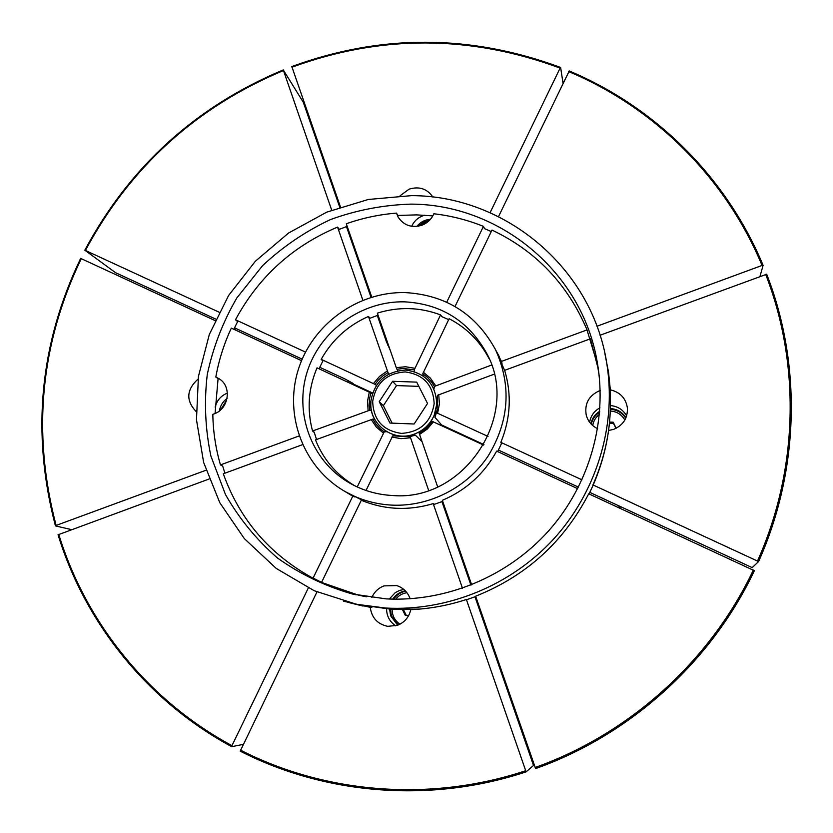 <?xml version="1.0" encoding="UTF-8"?>
<svg xmlns="http://www.w3.org/2000/svg" width="833" height="833" viewBox="0 0 833 833"><rect width="100%" height="100%" fill="white"/><g stroke="black" fill="none" stroke-linecap="round" stroke-linejoin="round"><path stroke-width="1.25" d="M319.705 367.27L345.101 379.036L353.14 383.43L351.266 383.721M390.188 350.141L386.377 341.592L377.297 315.436M397.882 215.445L396.477 213.113L398.143 217.101C403.828 225.524 411.773 228.221 421.987 225.191C427.537 222.973 431.494 219.162 433.858 213.769C450.945 215.757 467.48 219.954 483.442 226.368L446.717 302.212M432.9 197.098C427.162 188.747 419.228 186.092 409.097 189.153L400.079 195.765M424.757 215.195L422.706 215.851C417.604 217.882 413.918 221.37 411.669 226.305M589.816 492.397L752.199 567.627L758.582 561.557L592.929 484.9C600.655 467.386 605.872 449.258 608.59 430.494L613.734 429.328C623.146 425.246 627.718 418.176 627.426 408.118C625.885 398.257 620.179 392.166 610.329 389.844L608.559 372.413L604.893 353.619M600.177 390.531L599.354 390.812C588.692 395.727 584.329 403.87 586.265 415.24C588.015 421.373 591.794 425.85 597.625 428.683M599.937 407.816C594.179 411.023 590.743 415.823 589.639 422.237M371.914 607.226L370.237 607.34C371.705 617.815 377.516 624.146 387.689 626.333L397.299 625.364C404.484 622.532 408.982 617.295 410.784 609.662C429.682 608.829 448.206 605.445 466.376 599.5L526.112 771.858L533.526 765.454L474.977 596.803M410.128 598.771C407.743 592.18 403.287 587.786 396.768 585.589L384.044 585.88C378.38 588.025 374.309 591.919 371.83 597.542M403.828 589.441L399.601 590.43L395.269 592.627L389.292 599.031M386.554 609.017C386.741 616.253 389.802 621.866 395.737 625.854M299.078 435.961L220.464 464.908C215.664 448.393 213.123 431.525 212.821 414.324L213.966 413.939C228.888 409.097 232.168 386.533 219.152 378.776L215.82 377.047C218.871 360.085 224.035 343.779 231.324 328.129L301.525 360.668M198.056 379.057C186.394 389.719 185.759 400.558 196.14 411.554M227.409 393.093L227.336 393.114C220.974 395.717 216.913 400.381 215.143 407.087M405.681 591.211C400.621 592.221 396.602 594.866 393.624 599.156M390.406 609.298L391.385 615.816L398.174 625.031M405.317 590.826C400.007 591.826 395.81 594.595 392.739 599.135M389.625 609.246L390.625 615.764L397.685 625.229M405.536 591.055C400.434 592.107 396.393 594.804 393.405 599.156M390.219 609.287L391.208 615.879L397.976 625.114M599.635 412.179C595.189 415.063 592.398 419.051 591.263 424.164M599.708 411.283C594.991 414.24 592.055 418.405 590.909 423.778M599.656 411.96C595.147 414.834 592.294 418.853 591.107 423.997M409.742 435.378L415.375 435.17L421.914 441.521M619.752 508.182L620.439 506.589M618.565 507.63L619.273 506.048M396.477 213.113C379.307 214.487 362.584 218.038 346.299 223.765L371.768 297.11M305.503 352.099L235.479 319.747C258.657 276.889 292.685 246.006 337.563 227.086L362.855 300.203M455.016 306.523L492.001 230.075C536.015 250.993 567.69 284.272 587.046 329.899L501.435 361.428L494.75 348.173M344.102 490.96L352.765 496.187L313.031 578.227C269.653 554.445 239.748 519.636 223.306 473.79L302.535 444.655M364.479 596.449L357.826 594.949L321.548 582.434L361.293 500.279C384.565 509.838 408.545 510.962 433.212 503.632L462.482 588.233M357.826 594.949L366.458 596.772M471.676 584.818L442.344 500.331C466.095 490.179 484.202 473.779 496.655 451.122L577.685 488.679M581.986 479.85L500.841 442.354C510.577 418.489 511.847 394.488 504.652 370.331L590.378 338.812L597.855 367.447L599.219 376.162M563.025 83.258L560.64 67.535L560.088 68.108L490.064 212.696M339.718 207.167L303.285 102.22L283.251 69.91L331.69 210.124M219.11 312.188L84.81 250.192L115.589 272.703L215.737 319.101M206.001 470.239L56.123 525.436L55.509 525.915L71.471 529.621M308.314 587.973L231.949 745.66L231.73 746.67L243.194 744.41M441.948 316.686L440.574 314.895L414.251 369.862L403.162 368.478L396.956 369.29L397.841 370.716M440.574 314.895C419.811 307.117 398.736 306.534 377.339 313.135L396.269 367.655L405.556 366.749L414.719 368.259M370.039 318.216L368.467 316.446L388.022 372.59L382.732 376.037L378.14 380.358L375.048 384.357L376.329 385.315M368.467 316.446C347.975 325.526 332.211 339.822 321.184 359.346L322.86 361.012M375.048 384.357L321.184 359.346M433.993 388.949L434.337 386.429L431.733 382.212L427.652 377.568L422.779 373.767L449.122 318.716C466.116 327.546 479.214 340.426 488.398 357.367L489.033 358.586M491.543 365.073L434.337 386.429M354.702 485.754L353.629 485.108C335.897 474.185 323.194 459.108 315.499 439.886L372.788 419.093L376.079 424.32L380.285 428.849L384.221 431.858L386.679 431.702M353.629 485.108L354.806 485.806M384.221 431.858L357.232 486.961M366.031 490.47L392.749 435.857L409.43 436.7L415.375 435.17M412.491 435.94L409.43 436.7L410.138 436.554L428.641 490.408M437.658 486.857L419.166 433.243L426.454 428.141L432.254 421.383L483.629 445.082M488.034 436.43L436.43 412.72L437.065 410.502L437.46 395.311L436.763 400.059M437.46 395.311L494.167 374.184M501.435 361.428L502.039 363.344M499.144 356.326L495.791 350.224M346.101 492.105L352.005 495.781M354.681 496.916L352.765 496.187M434.43 504.309L433.212 503.632M500.841 442.354L501.466 443.562M340.447 206.917L291.852 66.661M759.967 276.452L763.101 265.321L762.06 265.446L596.949 326.255M498.498 216.642L569.21 71.013C654.384 106.614 726.137 176.575 763.07 265.258C726.168 176.565 654.374 106.551 569.158 70.93M231.657 746.628C147.399 701.105 85.122 622.938 58.112 534.776L209.073 479.017M343.633 601.228L370.237 607.34M240.175 751.116C325.453 794.776 430.755 803.491 526.112 771.858L526.112 771.858C430.755 803.491 325.474 794.765 240.216 751.116L316.957 591.93M475.633 596.209C526.019 576.134 563.712 541.991 588.733 493.802L754.375 570.688C711.351 661.694 630.3 734.966 535.609 768.588L475.633 596.209M600.031 335.262L766.683 274.234C801.638 363.719 799.69 469.677 758.582 561.546L758.582 561.546C799.701 469.687 801.648 363.709 766.683 274.192M371.018 297.339L346.466 226.597M234.51 327.806L302.171 359.148M470.916 585.12L441.948 501.653M626.635 415.854C623.053 409.669 617.659 406.244 610.443 405.577M498.446 450.07L578.466 487.149M414.605 371.601L414.251 369.862M388.876 373.944L388.022 372.59M422.779 373.767L423.185 375.87M374.808 419.645L372.788 419.093M397.049 435.524L392.749 435.857M483.921 444.572L441.605 424.965L434.982 417.395L437.065 410.502L435.024 417.229L435.732 410.742M396.956 369.29L396.269 367.655M369.748 410.211L312.542 431.005C306.856 409.565 308.356 388.511 317.019 367.853L370.883 392.926L369.467 399.038L369.165 405.265L369.748 410.211L371.445 410.69M312.542 431.005L314.26 432.483M80.759 258.438L215.06 320.59M227.086 398.393C222.848 401.537 220.287 405.713 219.402 410.898M430.453 219.277C424.913 219.735 420.363 222.119 416.812 226.42M625.958 417.739C622.345 412.096 617.159 409.034 610.381 408.566M347.455 227.097L346.736 227.388M235.604 328.306L234.844 329.764M485.493 627.093L486.274 626.843M485.889 628.228L486.67 627.978M441.605 424.965L441.448 425.528M372.236 393.915L370.883 392.926M587.046 329.899L587.723 331.794M592.929 484.9L592.877 485.806M466.376 599.5L467.355 599.468M314.926 579.029L313.031 578.227M222.713 466.188L220.464 464.908M237.624 321.621L235.479 319.747M372.549 392.957L351.547 383.222M337.563 227.086L339.291 229.346M483.442 226.368L484.567 228.669M625.843 418.02C622.189 412.512 617.034 409.555 610.37 409.138M625.75 418.218C622.147 412.71 617.014 409.742 610.36 409.315M429.401 220.412L423.383 222.359L418.333 226.201M429.193 220.61L418.614 226.149M226.711 399.996L220.662 409.826M226.628 400.288L220.891 409.617M218.079 378.609L215.82 377.047M610.12 391.427L610.329 389.844M599 374.173L597.855 367.447M608.684 373.299L605.862 358.398M348.361 602.446L363.084 606.07M418.353 432.327C424.757 429.818 429.38 425.434 432.233 419.176M379.234 401.693L389.938 423.06L414.126 423.997L427.527 403.464L416.698 382.128L392.593 381.295L379.234 401.693L383.367 405.681L392.124 423.143M418.843 386.366L396.518 385.585L383.367 405.681M396.518 385.585L392.593 381.295M624.833 420.03C621.647 414.49 616.816 411.492 610.35 411.023L610.308 411.023M616.16 428.287L613.223 422.206L609.569 422.071M599.448 414.376C595.699 417.229 593.46 420.957 592.742 425.559M616.076 428.318L613.39 423.289L609.464 423.143M613.39 423.289L613.223 422.206M402.516 609.725L405.213 615.233L408.722 615.441M406.952 592.732C402.37 593.377 398.622 595.522 395.706 599.187M392.114 609.402C392.187 615.743 394.8 620.679 399.975 624.198M403.505 609.725L406.223 615.295M425.882 223.234L422.654 224.931M378.047 315.186L369.946 318.258M322.902 360.939L319.018 368.78M314.166 432.119L316.53 439.512M343.696 478.204L351.765 484.233M404.828 301.848C361.824 300.651 320.424 330.274 307.304 371.445C294.007 412.554 311.042 459.972 348.079 482.13C361.709 490.231 376.558 494.698 392.645 495.52C465.303 501.893 522.062 413.449 485.733 351.672C467.719 320.538 440.751 303.93 404.828 301.848M392.041 505.131C429.328 506.849 467.084 487.638 488.128 456.026C509.223 421.238 511.701 385.825 495.573 349.787C476.049 314.062 445.999 294.997 405.411 292.602C357.742 291.311 312 324.526 298.068 370.321C283.918 416.042 303.878 468.375 345.664 491.855C359.971 499.852 375.423 504.277 392.041 505.131M434.222 504.371L442.698 501.351M497.665 451.59L501.539 443.385M504.829 370.914L495.573 349.787M345.664 491.855L366.27 502.237M487.628 355.472L482.047 347.08M448.685 319.622L441.563 316.54M432.848 215.862L416.583 214.883L397.799 215.455M347.194 226.326L339.208 229.387M237.655 321.559L233.813 329.285M218.09 378.536L215.07 413.491M222.63 465.907L224.91 473.196M313.76 578.404L321.58 582.361M328.337 585.412L356.149 594.856M410.971 204.127C383.367 204.949 356.555 210.093 330.534 219.548C305.461 231.335 282.804 246.703 262.562 265.665L236.832 297.964C222.9 321.913 213.05 347.403 207.282 374.434C204.023 401.87 205.23 429.078 210.905 456.078L225.451 494.49C239.113 518.532 256.449 539.701 277.462 557.995C300.244 574.208 325.255 586.224 352.515 594.033L386.148 598.875C446.165 602.144 507.797 576.53 548.791 530.683C589.566 484.639 607.59 420.8 597.23 362.095C582.225 271.787 499.425 204.22 410.971 204.127M385.575 608.038C447.238 611.453 510.639 585.714 553.487 539.222C596.116 492.522 616.087 427.444 607.267 366.739C594.168 269.486 505.985 195.547 411.502 195.64L368.311 199.472L326.755 212.134L288.593 233.011L255.408 261.198L228.606 295.476L209.322 334.45L198.431 376.464L196.473 419.759L203.648 462.461L219.787 502.695L244.308 538.587L276.254 568.439L314.249 590.743L356.618 604.3L385.575 608.038M356.618 604.3L392.02 609.402L419.613 609.09M466.803 599.656L475.737 596.511M589.056 493.948L593.075 485.347M593.211 485.035C608.673 448.977 613.713 411.939 608.329 373.934L607.267 366.739M597.855 365.77L587.119 330.316M491.293 231.543L484.285 228.554M388.334 344.81L387.689 345.091M348.496 380.691L347.715 382.087M373.486 383.513L379.609 376.36L387.324 370.966M423.258 372.164L430.338 378.088L435.597 385.679M383.347 433.056L376.318 427.058L371.143 419.426M410.44 437.794L401.079 438.647L391.874 437.054M433.452 421.821L427.277 429.057L419.478 434.493M438.731 394.571L439.408 403.901L437.637 413.147M560.088 68.108C470.406 34.871 381.025 34.58 291.946 67.223M283.418 70.555C196.161 107.113 130.167 167.069 85.424 250.421M762.06 265.446C725.231 176.96 653.655 107.134 568.668 71.586M58.737 534.307C85.695 622.272 147.857 700.261 231.949 745.66M240.435 750.106C325.495 793.63 430.505 802.314 525.613 770.764M535.119 767.495C629.561 733.946 710.393 660.861 753.324 570.095M757.53 560.953C798.545 469.323 800.503 363.625 765.642 274.369M368.103 410.534L367.509 401.267L369.311 392.093M81.301 258.584C40.286 344.102 31.893 433.045 56.123 525.436M370.945 401.818C368.675 424.143 393.03 442.49 414.261 434.108C423.549 430.578 430.203 424.268 434.222 415.188L436.773 404.234C435.815 384.2 425.455 372.82 405.713 370.05C385.794 371.435 374.152 381.983 370.789 401.673C368.509 424.08 393.009 442.521 414.261 434.108M372.684 401.454C373.403 420.019 382.972 430.671 401.402 433.399C420.144 432.15 431.057 422.248 434.16 403.703C433.264 385.075 423.622 374.486 405.234 371.935C386.668 373.246 375.818 383.086 372.684 401.454M488.992 358.471L488.398 357.367M419.166 433.254L426.454 428.131L432.254 421.383M560.588 67.452C470.676 34.132 381.077 33.851 291.779 66.578M283.251 69.91C195.797 106.551 129.646 166.642 84.81 250.192M58.039 534.724C85.049 622.917 147.379 701.136 231.689 746.66M535.609 768.588C630.3 734.966 711.351 661.694 754.375 570.688M80.676 258.355C39.557 344.071 31.144 433.233 55.426 525.862M434.222 415.188L436.773 404.213"/></g></svg>

